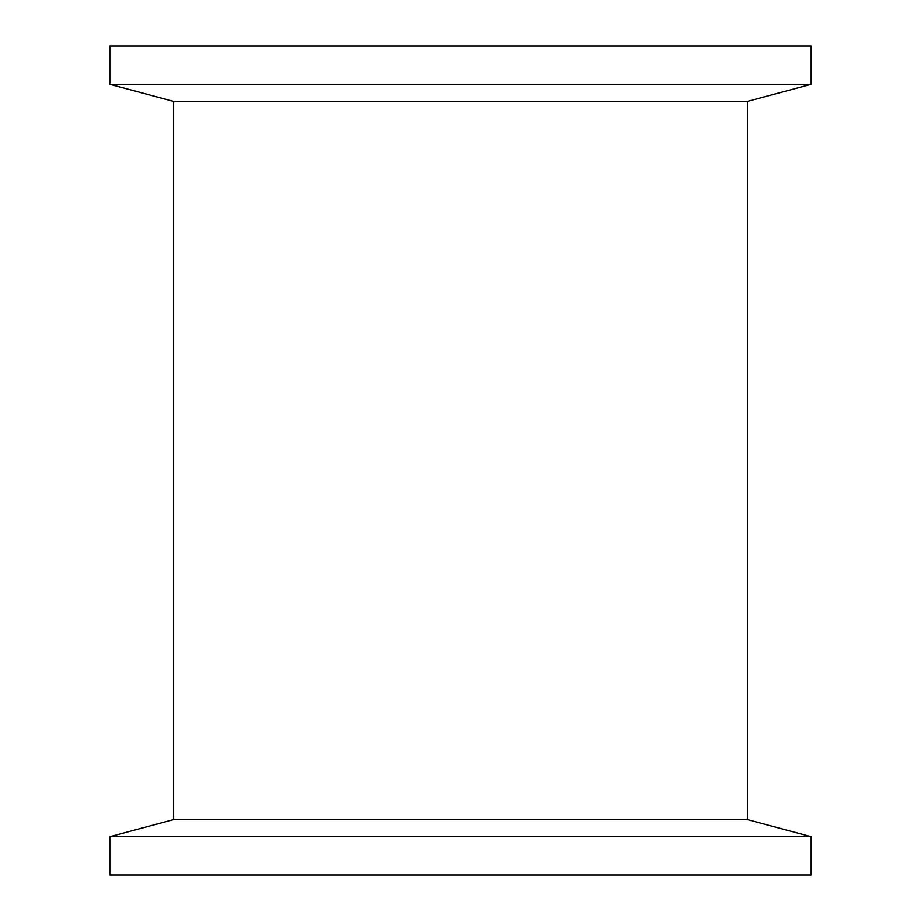 <?xml version="1.0" encoding="UTF-8"?>
<svg xmlns="http://www.w3.org/2000/svg" width="921" height="921" viewBox="0 0 921 921"><rect width="100%" height="100%" fill="white"/><g stroke="black" fill="none" stroke-linecap="round" stroke-linejoin="round"><path stroke-width="1.38" d="M747.426 819.609L747.426 101.391L173.574 101.391L173.574 819.609L747.426 819.609L811.194 836.694L811.194 874.95L109.806 874.95L109.806 836.694L811.194 836.694M747.426 101.391L811.194 84.306L109.806 84.306L173.574 101.391M109.806 84.306L109.806 46.05L811.194 46.05L811.194 84.306M173.574 819.609L109.806 836.694"/></g></svg>
